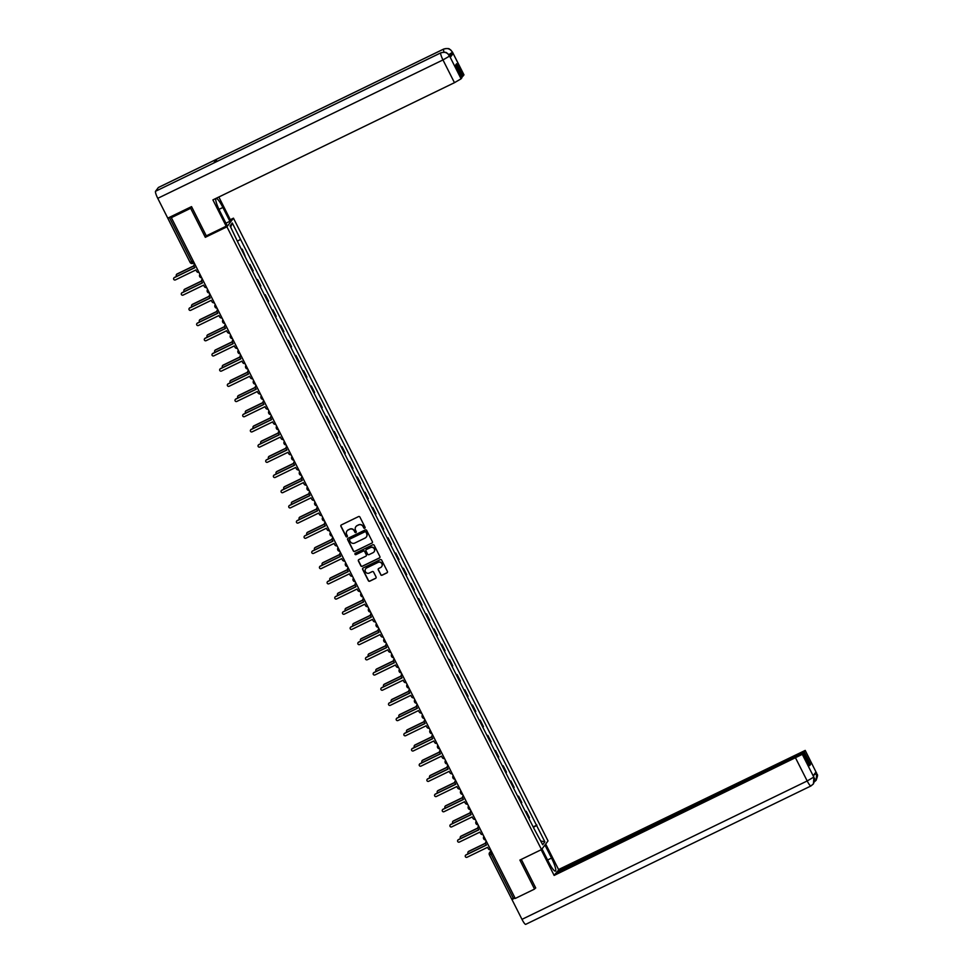 <?xml version="1.0" encoding="UTF-8"?>
<svg xmlns="http://www.w3.org/2000/svg" width="973" height="973" viewBox="0 0 973 973"><rect width="100%" height="100%" fill="white"/><g stroke="black" fill="none" stroke-linecap="round" stroke-linejoin="round"><path stroke-width="1.46" d="M364.741 528.254A0.754 0.742 -143 0 0 365.07 527.257L359.937 517.101A1.07 1.058 -143 0 0 358.502 516.602L341.365 524.921A1.07 1.058 -143 0 0 340.903 526.344L346.023 536.5A0.754 0.742 -143 0 0 347.3 536.622A0.754 0.742 -143 0 0 347.361 535.855L346.692 534.542A3.442 3.369 -143 0 1 348.2 529.993L349.623 529.3A3.442 3.369 -143 0 1 354.221 530.881L354.89 532.207A0.754 0.742 -143 0 0 356.154 532.328A0.754 0.742 -143 0 0 356.215 531.55L355.559 530.236A3.442 3.369 -143 0 1 357.055 525.7L358.478 525.006A3.442 3.369 -143 0 1 363.075 526.588L363.744 527.901A0.754 0.742 -143 0 0 364.741 528.254M355.911 526.612A3.442 3.369 -143 0 1 357.188 525.529L358.611 524.836A3.442 3.369 -143 0 1 363.209 526.417L363.866 527.731A0.754 0.742 -143 0 0 365.07 527.938M341.061 525.152A1.07 1.058 -143 0 0 341.024 526.162L346.157 536.33A0.754 0.742 -143 0 0 347.361 536.537M347.057 530.905A3.442 3.369 -143 0 1 348.334 529.823L349.757 529.13A3.442 3.369 -143 0 1 354.354 530.711L355.011 532.024A0.754 0.742 -143 0 0 356.215 532.243M380.686 574.702A1.07 1.058 -143 0 0 382.121 575.201L386.926 572.866A1.07 1.058 -143 0 0 387.4 571.443L381.696 560.168A1.07 1.058 -143 0 0 380.261 559.67L363.124 567.989A1.07 1.058 -143 0 0 362.649 569.412L368.353 580.686A1.07 1.058 -143 0 0 369.789 581.185L375.59 578.363A1.07 1.058 -143 0 0 376.065 576.953L373.62 572.124A1.07 1.058 -143 0 0 372.185 571.625L369.314 573.024A2.87 2.822 -143 0 1 365.714 568.731A2.87 2.822 -143 0 1 366.724 567.904L378.011 562.43A2.87 2.822 -143 0 1 381.598 566.724A2.87 2.822 -143 0 1 380.589 567.551L378.716 568.463A1.07 1.058 -143 0 0 378.242 569.874L380.808 574.532A1.07 1.058 -143 0 0 382.243 575.031L387.059 572.696A1.07 1.058 -143 0 0 387.363 572.465M191.693 206.908L190.647 208.295L205.315 237.315L226.94 226.818L541.511 849.575L519.886 860.071L534.542 889.091L515.24 898.456L171.345 217.66L172.501 216.128L169.484 217.587L191.778 261.713L192.995 263.342L194.126 262.771L192.995 263.342A2.189 2.189 0 0 1 190.076 262.357A2.189 2.153 -143 0 0 192.958 263.342M190.647 208.295L171.345 217.66M371.905 543.141A1.07 1.058 -143 0 0 372.379 541.718L366.675 530.431A1.07 1.058 -143 0 0 365.24 529.944L348.103 538.264A1.07 1.058 -143 0 0 347.629 539.674L353.333 550.961A1.07 1.058 -143 0 0 354.768 551.448L372.039 542.958A1.07 1.058 -143 0 0 372.343 542.739M374.191 545.306L379.884 556.58A1.07 1.058 -143 0 1 379.421 558.003L362.272 566.322A1.07 1.058 -143 0 1 360.837 565.824L358.405 560.995A1.07 1.058 -143 0 1 358.867 559.572L365.824 556.203A1.07 1.058 -143 0 0 366.298 554.792L364.68 551.582A1.07 1.058 -143 0 0 363.245 551.095L356.009 554.598A0.754 0.742 -143 0 1 355.06 553.479A0.754 0.742 -143 0 1 355.327 553.26L372.756 544.807A1.07 1.058 -143 0 1 374.191 545.306M230.309 219.703L233.447 218.171L548.03 840.915L541.511 849.575M534.542 889.091L535.588 887.704M514.839 897.678L511.689 899.028L489.443 854.926L491.097 854.27L513.379 898.383M167.867 218.11L169.484 217.587M244.941 256.313L241.693 249.879M241.876 249.696L242.265 249.173L241.523 249.538M245.111 256.13L242.265 249.173M249.197 264.729L249.939 264.364L249.368 265.07M252.615 271.503L253.187 270.798L249.939 264.364M256.872 279.92L257.614 279.555L257.042 280.26M260.29 286.694L260.861 285.989L257.614 279.555M264.547 295.123L265.288 294.758L264.717 295.464M267.964 301.885L268.536 301.18L265.288 294.758M272.221 310.314L272.963 309.949L272.391 310.655M275.639 317.076L276.21 316.371L272.963 309.949M279.896 325.505L280.638 325.14L280.066 325.846M283.313 332.279L283.885 331.574L280.638 325.14M287.57 340.696L288.312 340.331L287.74 341.036M290.988 347.47L291.559 346.765L288.312 340.331M295.245 355.887L295.987 355.534L295.415 356.24M298.662 362.661L299.234 361.956L295.987 355.534M302.919 371.09L303.661 370.725L303.089 371.431M306.337 377.852L306.909 377.147L303.661 370.725M310.594 386.281L311.336 385.916L310.764 386.622M314.011 393.056L314.583 392.35L311.336 385.916M318.268 401.472L319.01 401.107L318.439 401.813M321.686 408.246L322.258 407.541L319.01 401.107M325.943 416.663L326.685 416.298L326.113 417.016M329.361 423.437L329.932 422.732L326.685 416.298M333.617 431.866L334.371 431.501L333.788 432.207M337.035 438.628L337.607 437.923L334.371 431.501M341.292 447.057L342.046 446.692L341.462 447.398M344.71 453.819L345.293 453.114L342.046 446.692M348.966 462.248L349.721 461.883L349.137 462.589M352.384 469.022L352.968 468.317L349.721 461.883M356.641 477.439L357.395 477.074L356.811 477.779M360.059 484.213L360.642 483.508L357.395 477.074M364.316 492.642L365.07 492.277L364.486 492.983M367.733 499.404L368.317 498.699L365.07 492.277M371.99 507.833L372.744 507.468L372.16 508.174M375.408 514.595L375.992 513.89L372.744 507.468M379.665 523.024L380.419 522.659L379.835 523.365M383.082 529.799L383.666 529.093L380.419 522.659M387.339 538.215L388.093 537.85L387.509 538.556M390.757 544.989L391.341 544.284L388.093 537.85M395.014 553.406L395.768 553.053L395.184 553.759M398.431 560.18L399.015 559.475L395.768 553.053M402.688 568.609L403.442 568.244L402.858 568.95M406.106 575.371L406.69 574.666L403.442 568.244M410.363 583.8L411.117 583.435L410.533 584.141M413.78 590.575L414.364 589.857L411.117 583.435M418.037 598.991L418.791 598.626L418.208 599.332M421.455 605.765L422.039 605.06L418.791 598.626M425.712 614.182L426.466 613.817L425.882 614.522M429.129 620.956L429.713 620.251L426.466 613.817M433.386 629.385L434.14 629.02L433.557 629.726M436.804 636.147L437.388 635.442L434.14 629.02M441.061 644.576L441.815 644.211L441.231 644.917M444.479 651.338L445.062 650.633L441.815 644.211M448.735 659.767L449.49 659.402L448.918 660.108M452.153 666.541L452.737 665.836L449.49 659.402M456.41 674.958L457.164 674.593L456.592 675.298M459.84 681.732L460.411 681.027L457.164 674.593M464.085 690.149L464.839 689.796L464.267 690.502M467.514 696.923L468.086 696.218L464.839 689.796M471.759 705.352L472.513 704.987L471.941 705.693M475.189 712.114L475.761 711.409L472.513 704.987M479.434 720.543L480.188 720.178L479.616 720.884M482.863 727.317L483.435 726.612L480.188 720.178M487.108 735.734L487.862 735.369L487.291 736.075M490.538 742.508L491.11 741.803L487.862 735.369M494.783 750.925L495.537 750.56L494.965 751.278M498.212 757.699L498.784 756.994L495.537 750.56M502.469 766.128L503.211 765.763L502.64 766.469M505.887 772.89L506.459 772.185L503.211 765.763M510.144 781.319L510.886 780.954L510.314 781.66M513.562 788.081L514.133 787.376L510.886 780.954M517.818 796.51L518.56 796.145L517.989 796.851M521.236 803.284L521.808 802.579L518.56 796.145M525.493 811.701L526.235 811.336L525.663 812.041M528.911 818.475L529.482 817.77L526.235 811.336M533.399 827.366L536.61 825.481L544.88 841.84L542.691 844.746L534.116 828.801L238.044 242.666L230.09 225.894L232.279 222.987L240.538 239.358L237.716 241M536.61 825.481L240.538 239.358M226.94 226.818L233.447 218.171M205.315 237.315L206.495 235.746M533.168 826.904L536.926 825.08M232.279 222.987L230.71 227.135M540.793 841L544.88 841.84M347.799 538.483A1.07 1.058 -143 0 0 347.762 539.504L353.467 550.779A1.07 1.058 -143 0 0 354.902 551.277L372.039 542.958M365.872 532.134A0.754 0.742 -143 0 0 364.875 531.793L349.83 539.091A0.754 0.742 -143 0 0 349.502 540.076L350.195 541.462A3.442 3.369 -143 0 0 354.792 543.043L365.07 538.057A3.442 3.369 -143 0 0 366.578 533.52L366.006 531.963A0.754 0.742 -143 0 0 364.997 531.611L364.875 531.793M349.635 539.224A0.754 0.742 -143 0 1 349.952 538.92L364.997 531.611M366.347 536.974A3.442 3.369 -143 0 0 366.712 533.35L366.578 533.52M366.006 531.963L366.712 533.35M358.563 559.803A1.07 1.058 -143 0 0 358.538 560.825L360.971 565.654A1.07 1.058 -143 0 0 362.406 566.14L379.543 557.833A1.07 1.058 -143 0 0 379.859 557.602M366.262 555.802A1.07 1.058 -143 0 0 366.42 554.61L364.802 551.411A1.07 1.058 -143 0 0 363.367 550.913L356.009 554.598M355.133 553.394A0.754 0.742 -143 0 0 356.13 554.428M373.036 552.7A2.87 2.822 -143 0 0 373.924 548.358A2.87 2.822 -143 0 0 370.458 547.592L366.48 549.514A1.07 1.058 -143 0 0 366.006 550.937L367.624 554.136A1.07 1.058 -143 0 0 369.059 554.634L373.036 552.7M374.106 551.788A2.87 2.822 -143 0 0 370.579 547.422L370.458 547.592M366.176 549.745A1.07 1.058 -143 0 1 366.602 549.344L370.579 547.422M378.412 568.682A1.07 1.058 -143 0 0 378.375 569.704L380.808 574.532M381.659 566.627A2.87 2.822 -143 0 0 378.144 562.26L378.011 562.43M365.787 568.646A2.87 2.822 -143 0 1 366.857 567.733L378.144 562.26M362.82 568.22A1.07 1.058 -143 0 0 362.783 569.229L368.475 580.516A1.07 1.058 -143 0 0 369.91 581.015L375.724 578.193A1.07 1.058 -143 0 0 376.028 577.962M193.968 265.909L176.879 274.204A1.265 1.241 -143 0 0 176.733 276.332M176.527 274.459A1.265 1.241 37 0 1 177.05 273.972L193.943 265.775M194.673 263.841A2.189 2.153 -143 0 0 194.15 266.444L194.795 267.709L174.276 277.658A1.265 1.241 -143 0 0 173.887 279.567A1.265 1.241 -143 0 0 175.408 279.908L195.926 269.947L196.558 271.212A2.189 2.153 -143 0 0 198.991 272.391M173.924 277.913A1.265 1.241 37 0 1 174.447 277.439L194.734 267.587M201.642 281.1L184.554 289.395A1.265 1.241 -143 0 0 184.408 291.523M184.201 289.65A1.265 1.241 37 0 1 184.724 289.176L201.618 280.978M209.317 296.303L192.228 304.585A1.265 1.241 -143 0 0 192.082 306.714M191.876 304.841A1.265 1.241 37 0 1 192.399 304.367L209.292 296.169M218.986 209.365L222.878 207.468A12.321 2.177 64.1 0 0 216.213 198.285M215.897 198.443A12.321 2.177 64.1 0 0 219.947 211.36L226.94 225.189L226.186 226.186L212.905 199.891L454.464 82.681L442.97 59.937L157.76 198.334L167.77 218.147L191.547 206.617L206.3 235.843L226.186 226.186M222.878 207.468L229.871 221.297L230.613 220.312L218.852 197.008M225.931 223.206L229.871 221.297M463.926 75.018L452.481 52.128L463.975 74.872L461.713 76.903M157.76 198.334A6.738 1.192 -115.9 0 1 155.534 191.28L213.744 163.038A6.738 1.192 -115.9 0 1 213.817 162.978A6.738 1.192 -115.9 0 1 213.926 162.953M216.821 161.518A6.738 1.192 -115.9 0 1 216.565 159.28L158.368 187.521L155.534 191.28M444.077 52.177A6.738 1.192 -115.9 0 1 443.579 49.136L216.565 159.28L213.744 163.038L440.745 52.895C444.454 51.52 447.373 52.53 449.526 55.911L461.068 78.825L454.464 82.681M462.953 76.308L456.617 63.744L455.692 64.972L462.029 77.536L461.068 78.825M449.575 56.081L442.97 59.937A6.738 1.192 -115.9 0 1 440.745 52.895A6.738 1.192 -115.9 0 1 440.83 52.822C447.726 51.435 446.193 53.272 447.689 53.515L450.268 57.346L453.077 53.637L449.526 55.911M448.833 54.622L452.409 52.311L453.077 53.637M452.481 52.128L450.535 49.757C449.052 49.514 450.535 47.665 443.664 49.064A6.738 1.192 -115.9 0 0 443.579 49.136C447.288 47.774 450.207 48.772 452.348 52.141L452.409 52.311M542.01 848.918L548.59 861.969A12.321 2.177 64.1 0 0 555.437 871.103A12.321 2.177 64.1 0 0 551.521 858.077L544.929 845.026M541.17 849.745L554.148 875.432L555.899 873.097L803.272 753.066L802.299 754.355L813.878 777.22L813.16 775.736L815.958 772.027L816.651 773.292L805.218 750.414L558.575 869.546L557.14 872.501M545.683 844.029L558.575 869.546M554.148 875.432L802.299 754.355M525.797 924.277A6.738 1.192 -115.9 0 1 525.724 924.35A6.738 1.192 -115.9 0 1 521.978 919.351L511.968 899.539L512.54 898.772M803.272 753.066L809.621 765.629L810.545 764.401L804.197 751.837L805.17 750.548M804.197 751.837L556.824 871.869M535.15 888.276L535.734 887.996L521.285 859.39M511.968 899.539L515.033 898.043M810.545 764.401L809.305 765.009M813.233 775.651L813.817 777.062M813.319 783.995L810.935 785.965A6.738 1.192 -115.9 0 0 811.02 785.892L813.464 783.788L813.878 777.232M814.389 781.842L816.152 780.224L816.712 773.462M202.104 279.263A2.189 2.153 37 0 1 202.323 278.996A2.189 2.153 -143 0 0 201.825 281.635L202.469 282.9L181.951 292.861A1.265 1.241 -143 0 0 181.562 294.758A1.265 1.241 -143 0 0 183.082 295.099L203.6 285.138L204.233 286.403A2.189 2.153 -143 0 0 206.665 287.582M181.598 293.116A1.265 1.241 37 0 1 182.121 292.63L202.408 282.79M210.022 294.223A2.189 2.153 -143 0 0 209.499 296.826L210.144 298.091L189.626 308.052A1.265 1.241 -143 0 0 189.236 309.961A1.265 1.241 -143 0 0 190.757 310.29L211.275 300.341L211.919 301.606A2.189 2.153 -143 0 0 214.34 302.773M189.273 308.307A1.265 1.241 37 0 1 189.796 307.821L210.083 297.981M216.991 311.494L199.903 319.789A1.265 1.241 -143 0 0 199.757 321.905M199.55 320.044A1.265 1.241 37 0 1 200.073 319.558L216.967 311.36M224.666 326.685L207.577 334.98A1.265 1.241 -143 0 0 207.431 337.108M207.225 335.235A1.265 1.241 37 0 1 207.748 334.748L224.641 326.551M232.34 341.876L215.252 350.171A1.265 1.241 -143 0 0 215.106 352.299M214.899 350.426A1.265 1.241 37 0 1 215.422 349.952L232.316 341.754M217.697 309.414A2.189 2.153 -143 0 0 217.174 312.017L217.818 313.294L197.3 323.243A1.265 1.241 -143 0 0 196.911 325.152A1.265 1.241 -143 0 0 198.431 325.481L218.949 315.532L219.594 316.797A2.189 2.153 -143 0 0 222.014 317.976M196.947 323.498A1.265 1.241 37 0 1 197.47 323.024L217.757 313.172M225.371 324.617A2.189 2.153 -143 0 0 224.848 327.22L225.493 328.485L204.975 338.434A1.265 1.241 -143 0 0 204.585 340.343A1.265 1.241 -143 0 0 206.106 340.684L226.624 330.723L227.268 331.988A2.189 2.153 -143 0 0 229.689 333.167M204.622 338.689A1.265 1.241 37 0 1 205.145 338.215L225.432 328.363M233.046 339.808A2.189 2.153 -143 0 0 232.523 342.411L233.167 343.676L212.649 353.637A1.265 1.241 -143 0 0 212.26 355.534A1.265 1.241 -143 0 0 213.78 355.875L234.298 345.914L234.943 347.179A2.189 2.153 -143 0 0 237.363 348.358M212.296 353.892A1.265 1.241 37 0 1 212.819 353.406L233.106 343.566M240.015 357.079L222.926 365.361A1.265 1.241 -143 0 0 222.781 367.49M222.574 365.617A1.265 1.241 37 0 1 223.097 365.143L239.99 356.945M240.72 354.999A2.189 2.153 -143 0 0 240.197 357.602L240.842 358.867L220.324 368.828A1.265 1.241 -143 0 0 219.934 370.725A1.265 1.241 -143 0 0 221.455 371.066L241.973 361.105L242.618 362.382A2.189 2.153 -143 0 0 245.038 363.549M219.971 369.083A1.265 1.241 37 0 1 220.494 368.597L240.781 358.757M247.689 372.27L230.601 380.565A1.265 1.241 -143 0 0 230.455 382.681M230.248 380.808A1.265 1.241 37 0 1 230.771 380.334L247.665 372.136M248.395 370.19A2.189 2.153 -143 0 0 247.872 372.793L248.516 374.07L227.998 384.019A1.265 1.241 -143 0 0 227.609 385.928A1.265 1.241 -143 0 0 229.129 386.257L249.647 376.308L250.292 377.573A2.189 2.153 -143 0 0 252.712 378.752M227.646 384.274A1.265 1.241 37 0 1 228.168 383.8L248.456 373.948M255.364 387.461L238.276 395.756A1.265 1.241 -143 0 0 238.13 397.884M237.923 396.011A1.265 1.241 37 0 1 238.446 395.524L255.34 387.327M256.069 385.393A2.189 2.153 -143 0 0 255.546 387.996L256.191 389.261L235.673 399.21A1.265 1.241 -143 0 0 235.284 401.119A1.265 1.241 -143 0 0 236.804 401.448L257.322 391.499L257.967 392.764A2.189 2.153 -143 0 0 260.387 393.943M235.32 399.465A1.265 1.241 37 0 1 235.843 398.991L256.13 389.139M263.038 402.652L245.95 410.947A1.265 1.241 -143 0 0 245.804 413.075M245.597 411.202A1.265 1.241 37 0 1 246.12 410.715L263.014 402.518M263.744 400.584A2.189 2.153 -143 0 0 263.233 403.187L263.865 404.452L243.347 414.413A1.265 1.241 -143 0 0 242.958 416.31A1.265 1.241 -143 0 0 244.478 416.651L264.997 406.69L265.641 407.955A2.189 2.153 -143 0 0 268.062 409.134M242.995 414.656A1.265 1.241 37 0 1 243.518 414.182L263.805 404.342M270.713 417.855L253.625 426.138A1.265 1.241 -143 0 0 253.479 428.266M253.272 426.393A1.265 1.241 37 0 1 253.795 425.919L270.689 417.721M278.387 433.046L261.299 441.328A1.265 1.241 -143 0 0 261.153 443.457M260.946 441.584A1.265 1.241 37 0 1 261.469 441.11L278.363 432.912M286.062 448.237L268.974 456.532A1.265 1.241 -143 0 0 268.828 458.66M268.633 456.787A1.265 1.241 37 0 1 269.144 456.301L286.038 448.103M293.737 463.428L276.648 471.723A1.265 1.241 -143 0 0 276.502 473.851M276.308 471.978A1.265 1.241 37 0 1 276.819 471.491L293.712 463.294M301.411 478.619L284.323 486.914A1.265 1.241 -143 0 0 284.177 489.042M283.982 487.169A1.265 1.241 37 0 1 284.493 486.695L301.387 478.497M309.086 493.822L291.997 502.104A1.265 1.241 -143 0 0 291.851 504.233M291.657 502.36A1.265 1.241 37 0 1 292.168 501.886L309.061 493.688M271.418 415.775A2.189 2.153 -143 0 0 270.908 418.378L271.54 419.643L251.022 429.604A1.265 1.241 -143 0 0 250.633 431.501A1.265 1.241 -143 0 0 252.153 431.842L272.671 421.881L273.316 423.146A2.189 2.153 -143 0 0 275.736 424.325M250.669 429.859A1.265 1.241 37 0 1 251.192 429.373L271.479 419.533M279.093 430.966A2.189 2.153 -143 0 0 278.582 433.569L279.215 434.834L258.696 444.795A1.265 1.241 -143 0 0 258.307 446.704A1.265 1.241 -143 0 0 259.827 447.033L280.346 437.084L280.99 438.349A2.189 2.153 -143 0 0 283.411 439.516M258.344 445.05A1.265 1.241 37 0 1 258.867 444.564L279.154 434.724M286.767 446.169A2.189 2.153 -143 0 0 286.257 448.772L286.889 450.037L266.371 459.986A1.265 1.241 -143 0 0 265.982 461.895A1.265 1.241 -143 0 0 267.502 462.224L288.02 452.275L288.665 453.54A2.189 2.153 -143 0 0 291.085 454.719M266.018 460.241A1.265 1.241 37 0 1 266.541 459.767L286.828 449.915M294.442 461.36A2.189 2.153 -143 0 0 293.931 463.963L294.564 465.228L274.045 475.177A1.265 1.241 -143 0 0 273.656 477.086A1.265 1.241 -143 0 0 275.177 477.427L295.695 467.466L296.339 468.731A2.189 2.153 -143 0 0 298.76 469.91M273.693 475.432A1.265 1.241 37 0 1 274.216 474.958L294.503 465.106M301.885 476.782A2.189 2.153 37 0 1 302.092 476.502A2.189 2.153 -143 0 0 301.606 479.154L302.238 480.419L281.72 490.38A1.265 1.241 -143 0 0 281.331 492.277A1.265 1.241 -143 0 0 282.851 492.618L303.369 482.657L304.014 483.922A2.189 2.153 -143 0 0 306.434 485.101M281.379 490.635A1.265 1.241 37 0 1 281.89 490.149L302.177 480.309M309.56 491.973A2.189 2.153 37 0 1 309.767 491.706A2.189 2.153 -143 0 0 309.28 494.345L309.913 495.61L289.395 505.571A1.265 1.241 -143 0 0 289.005 507.48A1.265 1.241 -143 0 0 290.526 507.809L311.044 497.848L311.688 499.125A2.189 2.153 -143 0 0 314.109 500.292M289.054 505.826A1.265 1.241 37 0 1 289.565 505.34L309.864 495.5M316.76 509.013L299.672 517.308A1.265 1.241 -143 0 0 299.526 519.424M299.331 517.563A1.265 1.241 37 0 1 299.842 517.077L316.736 508.879M317.466 506.933A2.189 2.153 -143 0 0 316.955 509.536L317.587 510.813L297.069 520.762A1.265 1.241 -143 0 0 296.68 522.671A1.265 1.241 -143 0 0 298.2 523L318.718 513.051L319.363 514.316A2.189 2.153 -143 0 0 321.783 515.495M296.729 521.017A1.265 1.241 37 0 1 297.239 520.543L317.539 510.691M324.435 524.204L307.346 532.499A1.265 1.241 -143 0 0 307.2 534.627M307.006 532.754A1.265 1.241 37 0 1 307.517 532.267L324.41 524.07M325.14 522.136A2.189 2.153 -143 0 0 324.629 524.739L325.262 526.004L304.744 535.953A1.265 1.241 -143 0 0 304.354 537.862A1.265 1.241 -143 0 0 305.875 538.203L326.393 528.242L327.037 529.507A2.189 2.153 -143 0 0 329.458 530.686M304.403 536.208A1.265 1.241 37 0 1 304.914 535.734L325.213 525.882M332.109 539.395L315.021 547.69A1.265 1.241 -143 0 0 314.875 549.818M314.68 547.945A1.265 1.241 37 0 1 315.191 547.471L332.085 539.273M332.815 537.327A2.189 2.153 -143 0 0 332.304 539.93L332.936 541.195L312.418 551.156A1.265 1.241 -143 0 0 312.029 553.053A1.265 1.241 -143 0 0 313.549 553.394L334.067 543.433L334.712 544.698A2.189 2.153 -143 0 0 337.132 545.877M312.078 551.411A1.265 1.241 37 0 1 312.588 550.925L332.888 541.085M339.784 554.598L322.695 562.88A1.265 1.241 -143 0 0 322.55 565.009M322.355 563.136A1.265 1.241 37 0 1 322.866 562.662L339.759 554.464M340.489 552.518A2.189 2.153 -143 0 0 339.978 555.121L340.611 556.386L320.093 566.347A1.265 1.241 -143 0 0 319.703 568.244A1.265 1.241 -143 0 0 321.224 568.585L341.742 558.624L342.387 559.901A2.189 2.153 -143 0 0 344.807 561.068M319.752 566.602A1.265 1.241 37 0 1 320.263 566.116L340.562 556.276M347.458 569.789L330.382 578.071A1.265 1.241 -143 0 0 330.224 580.2M330.029 578.327A1.265 1.241 37 0 1 330.54 577.853L347.434 569.655M347.933 567.952A2.189 2.153 37 0 1 348.139 567.673A2.189 2.153 -143 0 0 347.653 570.312L348.285 571.577L327.767 581.538A1.265 1.241 -143 0 0 327.378 583.447A1.265 1.241 -143 0 0 328.898 583.776L349.416 573.827L350.061 575.092A2.189 2.153 -143 0 0 352.481 576.259M327.427 581.793A1.265 1.241 37 0 1 327.937 581.319L348.237 571.467M355.133 584.98L338.057 593.275A1.265 1.241 -143 0 0 337.899 595.403M337.704 593.53A1.265 1.241 37 0 1 338.215 593.044L355.121 584.846M355.607 583.143A2.189 2.153 37 0 1 355.814 582.863A2.189 2.153 -143 0 0 355.327 585.515L355.96 586.78L335.442 596.729A1.265 1.241 -143 0 0 335.053 598.638A1.265 1.241 -143 0 0 336.585 598.967L357.091 589.018L357.736 590.283A2.189 2.153 -143 0 0 360.156 591.462M335.101 596.984A1.265 1.241 37 0 1 335.612 596.51L355.911 586.658M362.82 600.171L345.731 608.466A1.265 1.241 -143 0 0 345.573 610.594M345.379 608.721A1.265 1.241 37 0 1 345.889 608.234L362.795 600.037M363.513 598.103A2.189 2.153 -143 0 0 363.002 600.706L363.634 601.971L343.128 611.92A1.265 1.241 -143 0 0 342.739 613.829A1.265 1.241 -143 0 0 344.26 614.17L364.778 604.209L365.41 605.474A2.189 2.153 -143 0 0 367.83 606.653M342.776 612.175A1.265 1.241 37 0 1 343.287 611.701L363.586 601.849M370.494 615.362L353.406 623.657A1.265 1.241 -143 0 0 353.248 625.785M353.053 623.912A1.265 1.241 37 0 1 353.576 623.438L370.47 615.24M371.187 613.294A2.189 2.153 -143 0 0 370.677 615.897L371.321 617.162L350.803 627.123A1.265 1.241 -143 0 0 350.414 629.02A1.265 1.241 -143 0 0 351.934 629.361L372.452 619.4L373.085 620.665A2.189 2.153 -143 0 0 375.505 621.844M350.45 627.378A1.265 1.241 37 0 1 350.961 626.892L371.26 617.052M378.169 630.565L361.08 638.847A1.265 1.241 -143 0 0 360.922 640.976M360.728 639.103A1.265 1.241 37 0 1 361.251 638.629L378.144 630.431M378.862 628.485A2.189 2.153 -143 0 0 378.351 631.088L378.996 632.353L358.478 642.314A1.265 1.241 -143 0 0 358.088 644.223A1.265 1.241 -143 0 0 359.609 644.552L380.127 634.603L380.759 635.868A2.189 2.153 -143 0 0 383.192 637.035M358.125 642.569A1.265 1.241 37 0 1 358.636 642.083L378.935 632.243M385.843 645.756L368.755 654.051A1.265 1.241 -143 0 0 368.597 656.167M368.402 654.306A1.265 1.241 37 0 1 368.925 653.82L385.819 645.622M386.536 643.676A2.189 2.153 -143 0 0 386.026 646.279L386.67 647.556L366.152 657.505A1.265 1.241 -143 0 0 365.763 659.414A1.265 1.241 -143 0 0 367.283 659.743L387.801 649.794L388.434 651.059A2.189 2.153 -143 0 0 390.866 652.238M365.799 657.76A1.265 1.241 37 0 1 366.322 657.286L386.609 647.434M393.518 660.947L376.429 669.242A1.265 1.241 -143 0 0 376.271 671.37M376.077 669.497A1.265 1.241 37 0 1 376.6 669.01L393.493 660.813M394.211 658.879A2.189 2.153 -143 0 0 393.7 661.482L394.345 662.747L373.827 672.696A1.265 1.241 -143 0 0 373.437 674.605A1.265 1.241 -143 0 0 374.958 674.946L395.476 664.985L396.108 666.25A2.189 2.153 -143 0 0 398.541 667.429M373.474 672.951A1.265 1.241 37 0 1 373.997 672.477L394.284 662.625M401.192 676.138L384.104 684.433A1.265 1.241 -143 0 0 383.946 686.561M383.751 684.688A1.265 1.241 37 0 1 384.274 684.214L401.168 676.016M401.885 674.07A2.189 2.153 -143 0 0 401.375 676.673L402.019 677.938L381.501 687.899A1.265 1.241 -143 0 0 381.112 689.796A1.265 1.241 -143 0 0 382.632 690.137L403.15 680.176L403.783 681.441A2.189 2.153 -143 0 0 406.215 682.62M381.148 688.154A1.265 1.241 37 0 1 381.671 687.668L401.958 677.828M408.867 691.341L391.778 699.623A1.265 1.241 -143 0 0 391.62 701.752M391.426 699.879A1.265 1.241 37 0 1 391.949 699.405L408.842 691.207M409.329 689.492A2.189 2.153 37 0 1 409.548 689.225A2.189 2.153 -143 0 0 409.049 691.864L409.694 693.129L389.176 703.09A1.265 1.241 -143 0 0 388.786 704.987A1.265 1.241 -143 0 0 390.307 705.328L410.825 695.367L411.457 696.644A2.189 2.153 -143 0 0 413.89 697.811M388.823 703.345A1.265 1.241 37 0 1 389.346 702.859L409.633 693.019M416.541 706.532L399.453 714.827A1.265 1.241 -143 0 0 399.307 716.943M399.1 715.07A1.265 1.241 37 0 1 399.623 714.596L416.517 706.398M417.235 704.452A2.189 2.153 -143 0 0 416.724 707.055L417.368 708.32L396.85 718.281A1.265 1.241 -143 0 0 396.461 720.19A1.265 1.241 -143 0 0 397.981 720.519L418.499 710.57L419.132 711.835A2.189 2.153 -143 0 0 421.564 713.014M396.498 718.536A1.265 1.241 37 0 1 397.02 718.062L417.308 708.21M424.216 721.723L407.128 730.018A1.265 1.241 -143 0 0 406.982 732.146M406.775 730.273A1.265 1.241 37 0 1 407.298 729.786L424.192 721.589M424.921 719.655A2.189 2.153 -143 0 0 424.398 722.258L425.043 723.523L404.525 733.472A1.265 1.241 -143 0 0 404.136 735.381A1.265 1.241 -143 0 0 405.656 735.71L426.174 725.761L426.806 727.026A2.189 2.153 -143 0 0 429.239 728.205M404.172 733.727A1.265 1.241 37 0 1 404.695 733.253L424.982 723.401M431.89 736.914L414.802 745.209A1.265 1.241 -143 0 0 414.656 747.337M414.449 745.464A1.265 1.241 37 0 1 414.972 744.977L431.866 736.78M432.596 734.846A2.189 2.153 -143 0 0 432.073 737.449L432.717 738.714L412.199 748.675A1.265 1.241 -143 0 0 411.81 750.572A1.265 1.241 -143 0 0 413.33 750.913L433.849 740.952L434.481 742.217A2.189 2.153 -143 0 0 436.913 743.396M411.847 748.918A1.265 1.241 37 0 1 412.37 748.444L432.657 738.604M439.565 752.117L422.477 760.4A1.265 1.241 -143 0 0 422.331 762.528M422.124 760.655A1.265 1.241 37 0 1 422.647 760.181L439.541 751.983M440.27 750.037A2.189 2.153 -143 0 0 439.747 752.64L440.392 753.905L419.874 763.866A1.265 1.241 -143 0 0 419.485 765.763A1.265 1.241 -143 0 0 421.005 766.104L441.523 756.143L442.156 757.408A2.189 2.153 -143 0 0 444.588 758.587M419.521 764.121A1.265 1.241 37 0 1 420.044 763.635L440.331 753.795M447.239 767.308L430.151 775.59A1.265 1.241 -143 0 0 430.005 777.719M429.798 775.846A1.265 1.241 37 0 1 430.321 775.372L447.215 767.174M447.702 765.471A2.189 2.153 37 0 1 447.921 765.192A2.189 2.153 -143 0 0 447.422 767.831L448.067 769.096L427.548 779.057A1.265 1.241 -143 0 0 427.159 780.966A1.265 1.241 -143 0 0 428.679 781.295L449.198 771.346L449.83 772.611A2.189 2.153 -143 0 0 452.263 773.778M427.196 779.312A1.265 1.241 37 0 1 427.719 778.826L448.006 768.986M454.914 782.499L437.826 790.794A1.265 1.241 -143 0 0 437.68 792.922M437.473 791.049A1.265 1.241 37 0 1 437.996 790.562L454.89 782.365M455.376 780.662A2.189 2.153 37 0 1 455.595 780.382A2.189 2.153 -143 0 0 455.096 783.034L455.741 784.299L435.223 794.248A1.265 1.241 -143 0 0 434.834 796.157A1.265 1.241 -143 0 0 436.354 796.486L456.872 786.537L457.505 787.802A2.189 2.153 -143 0 0 459.937 788.981M434.87 794.503A1.265 1.241 37 0 1 435.393 794.029L455.68 784.177M462.589 797.69L445.5 805.985A1.265 1.241 -143 0 0 445.354 808.113M445.148 806.24A1.265 1.241 37 0 1 445.67 805.753L462.564 797.556M463.294 795.622A2.189 2.153 -143 0 0 462.771 798.225L463.416 799.49L442.897 809.439A1.265 1.241 -143 0 0 442.508 811.348A1.265 1.241 -143 0 0 444.029 811.689L464.547 801.728L465.191 802.993A2.189 2.153 -143 0 0 467.612 804.172M442.545 809.694A1.265 1.241 37 0 1 443.068 809.22L463.355 799.368M470.263 812.881L453.175 821.176A1.265 1.241 -143 0 0 453.029 823.304M452.822 821.431A1.265 1.241 37 0 1 453.345 820.957L470.239 812.759M470.968 810.813A2.189 2.153 -143 0 0 470.446 813.416L471.09 814.681L450.572 824.642A1.265 1.241 -143 0 0 450.183 826.539A1.265 1.241 -143 0 0 451.703 826.88L472.221 816.919L472.866 818.184A2.189 2.153 -143 0 0 475.286 819.363M450.219 824.897A1.265 1.241 37 0 1 450.742 824.411L471.029 814.571M477.938 828.084L460.849 836.366A1.265 1.241 -143 0 0 460.703 838.495M460.497 836.622A1.265 1.241 37 0 1 461.02 836.148L477.913 827.95M478.643 826.004A2.189 2.153 -143 0 0 478.12 828.607L478.765 829.872L458.247 839.833A1.265 1.241 -143 0 0 457.857 841.742A1.265 1.241 -143 0 0 459.378 842.071L479.896 832.11L480.54 833.387A2.189 2.153 -143 0 0 482.961 834.554M457.894 840.088A1.265 1.241 37 0 1 458.417 839.602L478.704 829.762M485.612 843.275L468.524 851.57A1.265 1.241 -143 0 0 468.378 853.686M468.171 851.825A1.265 1.241 37 0 1 468.694 851.339L485.588 843.141M486.318 841.195A2.189 2.153 -143 0 0 485.795 843.798L486.439 845.075L465.921 855.024A1.265 1.241 -143 0 0 465.532 856.933A1.265 1.241 -143 0 0 467.052 857.262L487.57 847.313L488.215 848.578A2.189 2.153 -143 0 0 490.635 849.757M465.568 855.279A1.265 1.241 37 0 1 466.091 854.805L486.378 844.953M491.195 850.876L490.368 851.971L491.097 854.27L492.557 853.564M491.487 851.436L490.368 851.971A2.189 2.153 37 0 0 489.601 852.603A2.189 2.189 0 0 0 489.407 854.914L489.419 854.866A2.189 2.153 37 0 1 489.601 852.603L491.085 850.645M193.238 261.007L190.076 262.357L167.843 218.244M521.419 803.102L518.171 796.68M513.744 787.911L510.497 781.477M506.069 772.72L502.822 766.286M498.383 757.517L495.135 751.095M490.708 742.326L487.461 735.904M483.034 727.135L479.786 720.701M475.359 711.944L472.112 705.51M467.685 696.741L464.437 690.319M460.01 681.55L456.763 675.128M452.336 666.359L449.088 659.937M444.661 651.168L441.414 644.734M436.986 635.977L433.739 629.543M429.312 620.774L426.065 614.352M421.637 605.583L418.39 599.161M413.963 590.392L410.715 583.958M406.288 575.201L403.041 568.767M398.614 559.998L395.366 553.576M390.939 544.807L387.692 538.385M383.265 529.616L380.017 523.182M375.59 514.425L372.343 507.991M367.916 499.234L364.668 492.8M360.241 484.031L356.994 477.609M352.567 468.84L349.319 462.418M344.892 453.649L341.645 447.215M337.217 438.458L333.97 432.024M329.543 423.255L326.296 416.833M321.868 408.064L318.621 401.642M314.194 392.873L310.946 386.439M306.519 377.682L303.272 371.248M298.845 362.479L295.597 356.057M291.17 347.288L287.923 340.866M283.496 332.097L280.248 325.675M275.821 316.906L272.574 310.472M268.147 301.715L264.899 295.281M260.472 286.512L257.225 280.09M252.798 271.321L249.55 264.899M529.093 818.293L525.846 811.871M201.715 277.779A2.189 2.153 37 0 1 199.927 274.264L199.903 274.301A2.189 2.189 0 0 0 201.727 277.804M209.39 292.97A2.189 2.153 37 0 1 207.602 289.455L207.577 289.492A2.189 2.189 0 0 0 209.402 293.007M217.064 308.173A2.189 2.153 37 0 1 215.276 304.646A2.189 2.189 0 0 0 217.076 308.198M224.739 323.364A2.189 2.153 37 0 1 222.951 319.837L222.926 319.886A2.189 2.189 0 0 0 224.751 323.389M232.413 338.555A2.189 2.153 37 0 1 230.637 335.028M240.088 353.746A2.189 2.153 37 0 1 238.312 350.231L238.276 350.268A2.189 2.189 0 0 0 240.1 353.771M247.762 368.949A2.189 2.153 37 0 1 245.987 365.422L245.95 365.459A2.189 2.189 0 0 0 247.774 368.974M255.437 384.14A2.189 2.153 37 0 1 253.661 380.613L253.625 380.662A2.189 2.189 0 0 0 255.449 384.165M263.111 399.331A2.189 2.153 37 0 1 261.336 395.804A2.189 2.189 0 0 0 263.124 399.356M270.786 414.522A2.189 2.153 37 0 1 269.01 411.007L268.974 411.044A2.189 2.189 0 0 0 270.798 414.547M278.46 429.713A2.189 2.153 37 0 1 276.685 426.198L276.648 426.235A2.189 2.189 0 0 0 278.473 429.75M286.135 444.916A2.189 2.153 37 0 1 284.359 441.389L284.323 441.438A2.189 2.189 0 0 0 286.147 444.941M293.81 460.107A2.189 2.153 37 0 1 292.034 456.58L291.997 456.629A2.189 2.189 0 0 0 293.822 460.132M301.484 475.298A2.189 2.153 37 0 1 299.708 471.783L299.672 471.82A2.189 2.189 0 0 0 301.496 475.323M309.159 490.489A2.189 2.153 37 0 1 307.383 486.974L307.346 487.011A2.189 2.189 0 0 0 309.171 490.526M316.833 505.692A2.189 2.153 37 0 1 315.057 502.165L315.021 502.202A2.189 2.189 0 0 0 316.845 505.717M324.508 520.883A2.189 2.153 37 0 1 322.732 517.356L322.695 517.405A2.189 2.189 0 0 0 324.52 520.908M332.182 536.074A2.189 2.153 37 0 1 330.406 532.547L330.37 532.596A2.189 2.189 0 0 0 332.194 536.099M339.857 551.265A2.189 2.153 37 0 1 338.081 547.75L338.045 547.787A2.189 2.189 0 0 0 339.869 551.29M347.531 566.456A2.189 2.153 37 0 1 345.756 562.941L345.719 562.978A2.189 2.189 0 0 0 347.543 566.493M355.206 581.659A2.189 2.153 37 0 1 353.43 578.132L353.394 578.181A2.189 2.189 0 0 0 355.218 581.684M362.88 596.85A2.189 2.153 37 0 1 361.105 593.323L361.068 593.372A2.189 2.189 0 0 0 362.893 596.875M370.555 612.041A2.189 2.153 37 0 1 368.779 608.526A2.189 2.189 0 0 0 370.567 612.066M378.229 627.232A2.189 2.153 37 0 1 376.454 623.717L376.417 623.754A2.189 2.189 0 0 0 378.242 627.269M385.904 642.435A2.189 2.153 37 0 1 384.128 638.908L384.092 638.945A2.189 2.189 0 0 0 385.916 642.46M393.579 657.626A2.189 2.153 37 0 1 391.803 654.099L391.766 654.148A2.189 2.189 0 0 0 393.603 657.651M401.253 672.817A2.189 2.153 37 0 1 399.477 669.29L399.453 669.339A2.189 2.189 0 0 0 401.277 672.842M408.928 688.008A2.189 2.153 37 0 1 407.152 684.493A2.189 2.189 0 0 0 408.952 688.033M416.614 703.211A2.189 2.153 37 0 1 414.826 699.684A2.189 2.189 0 0 0 416.626 703.236M424.289 718.402A2.189 2.153 37 0 1 422.501 714.875L422.477 714.924A2.189 2.189 0 0 0 424.301 718.427M431.963 733.593A2.189 2.153 37 0 1 430.175 730.066L430.151 730.115A2.189 2.189 0 0 0 431.976 733.618M439.638 748.784A2.189 2.153 37 0 1 437.85 745.269L437.826 745.306A2.189 2.189 0 0 0 439.65 748.809M447.312 763.975A2.189 2.153 37 0 1 445.525 760.46L445.5 760.497A2.189 2.189 0 0 0 447.325 764.012M454.987 779.178A2.189 2.153 37 0 1 453.199 775.651A2.189 2.189 0 0 0 454.999 779.203M462.661 794.369A2.189 2.153 37 0 1 460.874 790.842L460.849 790.891A2.189 2.189 0 0 0 462.674 794.394M470.336 809.56A2.189 2.153 37 0 1 468.548 806.045M478.011 824.751A2.189 2.153 37 0 1 476.223 821.236L476.198 821.273A2.189 2.189 0 0 0 478.023 824.788M485.685 839.954A2.189 2.153 37 0 1 483.897 836.427L483.873 836.464A2.189 2.189 0 0 0 485.697 839.979M450.268 57.346L449.611 56.033M213.817 162.978L440.83 52.822A6.738 1.192 -115.9 0 1 440.939 52.81M158.453 187.448L443.664 49.064A6.738 1.192 -115.9 0 1 443.773 49.039M521.978 919.351L807.189 780.966L795.695 758.222M547.592 859.986L551.521 858.077M525.724 924.35L810.935 785.965A6.738 1.192 -115.9 0 1 807.189 780.966L813.793 777.099M805.218 750.414L816.651 773.292M813.367 775.469L816.627 773.34M230.625 335.028L230.601 335.077A2.189 2.189 0 0 0 232.425 338.58M468.548 806.033L468.524 806.082A2.189 2.189 0 0 0 470.348 809.585M511.689 899.028L489.407 854.914M190.076 262.357L167.794 218.232M813.866 776.916C813.963 779.434 815.933 776.418 813.464 783.788M816.7 773.158C816.736 775.736 818.925 772.526 816.152 780.224M815.994 780.431L813.756 782.195"/></g></svg>
